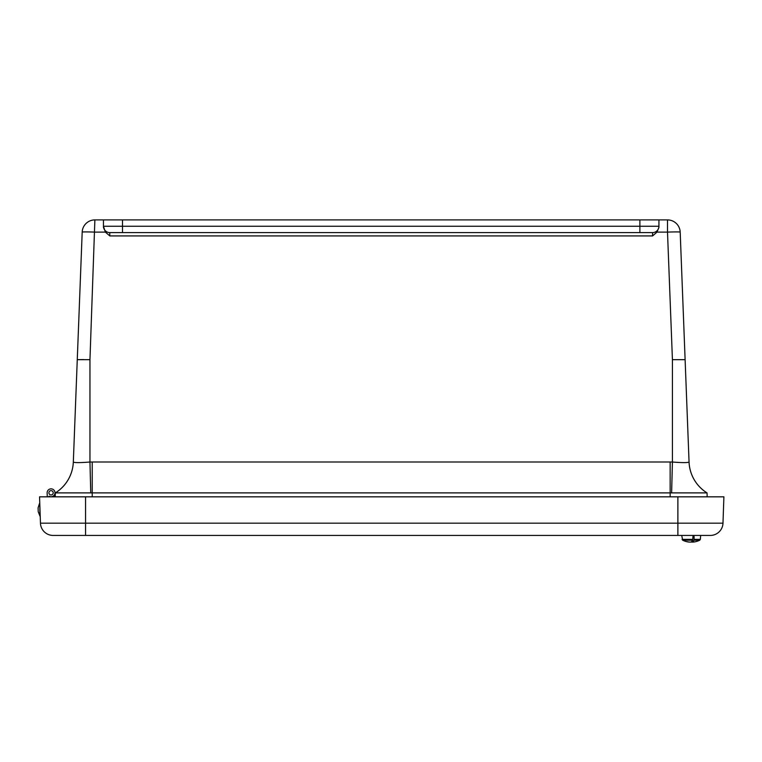 <?xml version="1.0" encoding="UTF-8"?>
<svg xmlns="http://www.w3.org/2000/svg" width="762" height="762" viewBox="0 0 762 762"><rect width="100%" height="100%" fill="white"/><g stroke="black" fill="none" stroke-linecap="round" stroke-linejoin="round"><path stroke-width="1.14" d="M707.174 496.834L707.022 492.89L55.359 492.89A38.09 38.09 0 0 0 73.323 462.001A38.09 38.081 2.2 0 1 55.388 492.89M656.987 232.115L667.502 232.115L667.502 219.904A12.697 12.697 0 0 1 680.19 232.115A12.697 0.486 -2.2 0 0 667.502 232.115L672.427 359.674L685.114 359.674L680.19 232.115A12.697 12.697 0 0 0 667.502 219.904L639.889 219.904L639.889 226.257L103.451 226.257L105.385 232.115L109.795 235.925L652.586 235.925L656.987 232.115L658.93 227.362L658.93 219.904M109.795 235.925L109.795 232.6L652.586 232.6A6.344 6.344 0 0 0 658.93 226.257A6.344 6.344 0 0 1 652.586 232.6L652.586 235.925M658.93 227.362L658.93 226.257A6.344 6.344 0 0 1 652.586 232.6M122.492 232.6L122.492 219.904L103.451 219.904L103.451 227.362M103.451 219.904L94.879 219.904A12.697 12.697 0 0 0 82.191 232.115L77.267 359.674L82.191 232.115A12.697 0.486 2.2 0 1 94.879 232.115L105.385 232.115M122.492 219.904L639.889 219.904M706.993 492.89A38.09 38.081 -2.2 0 1 689.058 462.029L685.114 359.674L689.058 462.001C688.096 462.81 682.552 462.81 672.427 462.029A89.259 89.192 0 0 0 670.15 462.001L92.221 462.001L92.221 496.834M109.795 232.6A6.344 6.344 0 0 1 103.451 226.257A6.344 6.344 0 0 0 109.795 232.6M92.221 462.001A89.259 89.192 -0 0 0 89.954 462.029L90.754 492.89M671.617 492.89L672.427 462.029L672.427 359.674M89.954 359.674L89.954 462.029C79.829 462.81 74.285 462.81 73.323 462.029L77.267 359.674L89.954 359.674L94.879 219.904A12.697 12.697 0 0 0 82.191 232.115M707.022 492.89A38.09 38.09 0 0 1 689.058 462.001M83.629 359.578L77.276 359.664M73.323 462.029L77.267 359.674M55.207 496.834L55.359 492.89M47.273 496.834L47.13 492.938A3.934 3.934 0 0 1 51.692 488.909A3.934 3.934 0 0 1 54.759 494.157A3.934 3.934 0 0 1 49.025 496.167L49.044 496.834L49.025 496.167M51.14 494.957A2.162 2.162 0 0 1 49.159 491.785A2.162 2.162 0 0 1 52.892 491.652A2.162 2.162 0 0 1 51.14 494.957M53.207 493.062A2.162 2.162 0 0 0 50.216 490.814A2.162 2.162 0 0 0 49.768 494.528A2.162 2.162 0 0 0 53.207 493.062M54.997 492.947L54.845 496.834M53.073 496.834L53.092 496.167M85.554 535.438L710.289 535.438A12.697 12.697 0 0 0 722.986 523.18L85.554 523.18L85.554 535.438L53.149 535.438A12.697 12.697 0 0 1 40.462 523.18A12.697 12.697 0 0 0 53.149 535.438A12.697 12.697 0 0 1 40.462 523.18L39.776 503.396L39.957 516.093L38.233 511.731L38.1 507.873L39.519 503.406L38.1 507.873M710.289 535.438L677.885 535.438L677.885 496.834L39.548 496.834L39.776 503.396M39.548 496.834L40.462 523.18L85.554 523.18L85.554 496.834M677.885 496.834L723.9 496.834L722.986 523.18M694.011 540.201A19.421 4.801 87.9 0 1 692.658 541.972A19.393 2.762 88 0 0 692.877 542.096A19.393 15.516 86.7 0 0 694.125 541.972A19.421 18.812 82 0 0 694.353 541.934A19.421 19.421 0 0 0 699.773 540.201L694.011 540.201L694.125 539.382A5547.798 1370.781 -92.1 0 0 694.087 536.505L692.953 536.505A5547.798 1370.781 92.1 0 1 692.791 539.382L692.62 540.201L682.647 540.201A19.421 19.421 0 0 0 688.057 541.934A19.421 18.812 -82 0 1 686.552 541.62L686.933 541.62A19.421 18.812 82 0 0 688.677 541.972A19.393 19.183 -76.2 0 0 690.21 542.096A19.393 11.611 -87.5 0 0 691.144 541.972A19.421 4.801 -87.9 0 0 692.62 540.201M689.62 542.058A19.393 2.762 -88 0 1 689.534 542.096A19.393 15.516 -86.7 0 1 688.286 541.972A19.421 18.812 -82 0 1 688.057 541.934M692.182 540.925L692.201 542.096A19.393 11.611 87.5 0 1 691.267 541.972A19.421 4.801 87.9 0 1 691.21 541.934M692.791 542.058A19.393 19.183 76.2 0 1 692.201 542.096M692.591 540.248L692.658 541.972M694.353 541.934A19.421 18.812 82 0 0 695.858 541.62M688.524 542.001A19.393 13.24 -87.3 0 0 688.743 542.03A19.393 13.24 -87.3 0 0 689.381 542.096M691.21 542.03A19.393 14.154 -87.1 0 1 690.524 542.096A19.393 19.374 43.6 0 1 690.324 542.087M690.972 542.001A19.393 14.154 87.1 0 0 691.886 542.096A19.393 19.374 -43.6 0 0 692.087 542.087M693.029 542.087L693.029 542.096A19.393 13.24 87.3 0 0 693.668 542.03A19.393 13.24 87.3 0 0 693.887 542.001M670.15 496.834L670.15 462.001M639.889 232.6L639.889 226.257L658.93 226.257M694.125 539.382L700.335 539.382L700.678 535.438M681.733 535.438L682.647 540.201L682.076 539.382L692.791 539.382M700.335 539.382L699.773 540.201M40.215 516.084L38.233 511.731"/></g></svg>
